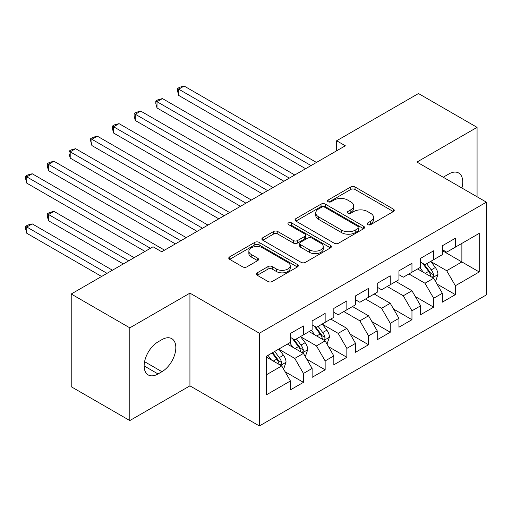 <?xml version="1.0" encoding="UTF-8"?>
<svg xmlns="http://www.w3.org/2000/svg" width="512" height="512" viewBox="0 0 512 512"><rect width="100%" height="100%" fill="white"/><g stroke="black" fill="none" stroke-linecap="round" stroke-linejoin="round"><path stroke-width="0.77" d="M367.744 224.627A2.112 1.216 0 0 0 370.726 224.627L393.363 211.558A3.014 1.741 0 0 0 394.246 210.33A3.014 1.741 0 0 0 393.363 209.101L355.014 186.963A3.014 1.741 0 0 0 350.758 186.963L328.122 200.032A2.112 1.216 0 0 0 327.501 200.89A2.112 1.216 0 0 0 328.122 201.754A2.112 1.216 0 0 0 331.104 201.754L334.035 200.064A9.638 5.568 0 0 1 347.667 200.064L350.861 201.907A9.638 5.568 0 0 1 353.683 205.843A9.638 5.568 0 0 1 350.861 209.779L347.936 211.469A2.112 1.216 0 0 0 347.315 212.326A2.112 1.216 0 0 0 347.936 213.19A2.112 1.216 0 0 0 350.918 213.19L353.843 211.501A9.638 5.568 0 0 1 367.482 211.501L370.675 213.344A9.638 5.568 0 0 1 373.498 217.28A9.638 5.568 0 0 1 370.675 221.216L367.744 222.906A2.112 1.216 0 0 0 367.13 223.77A2.112 1.216 0 0 0 367.744 224.627L367.744 222.906M257.235 272.813A3.014 1.741 0 0 0 256.352 274.042A3.014 1.741 0 0 0 257.235 275.27L267.994 281.485A3.014 1.741 0 0 0 272.256 281.485L297.389 266.97A3.014 1.741 0 0 0 298.272 265.741A3.014 1.741 0 0 0 297.389 264.512L259.046 242.368A3.014 1.741 0 0 0 254.784 242.368L229.651 256.883A3.014 1.741 0 0 0 228.768 258.112A3.014 1.741 0 0 0 229.651 259.341L242.643 266.848A3.014 1.741 0 0 0 246.906 266.848L257.664 260.634A3.014 1.741 0 0 0 258.547 259.405A3.014 1.741 0 0 0 257.664 258.176L251.219 254.451A8.058 4.653 0 0 1 248.858 251.162A8.058 4.653 0 0 1 253.83 246.867A8.058 4.653 0 0 1 262.618 247.872L287.859 262.451A8.058 4.653 0 0 1 290.221 265.741A8.058 4.653 0 0 1 285.242 270.035A8.058 4.653 0 0 1 276.461 269.03L272.256 266.598A3.014 1.741 0 0 0 267.994 266.598L257.235 272.813L257.235 275.27M129.818 327.84L129.818 420.563L189.933 385.856L189.933 293.133L129.818 327.84L71.219 294.01L153.043 246.771L161.722 251.782L345.331 145.779L336.646 140.768L336.646 150.79M189.933 293.133L259.386 333.229L486.4 202.163L486.4 294.886L259.386 425.952L259.386 333.229M477.069 196.774L477.069 127.36L416.947 162.067L486.4 202.163M477.069 127.36L418.47 93.53L336.646 140.768M334.246 243.232A3.014 1.741 0 0 0 338.509 243.232L363.642 228.717A3.014 1.741 0 0 0 364.525 227.488A3.014 1.741 0 0 0 363.642 226.259L325.299 204.122A3.014 1.741 0 0 0 321.037 204.122L295.898 218.63A3.014 1.741 0 0 0 295.021 219.866A3.014 1.741 0 0 0 295.898 221.094L334.246 243.232M289.395 225.082A2.112 1.216 0 0 1 291.533 225.382L291.533 222.874L330.515 245.382A3.014 1.741 0 0 1 331.398 246.611A3.014 1.741 0 0 1 330.515 247.846L305.382 262.355A3.014 1.741 0 0 1 301.12 262.355L262.778 240.218L262.778 237.76A3.014 1.741 0 0 0 261.894 238.989A3.014 1.741 0 0 0 262.778 240.218M262.778 237.76L273.53 231.546A3.014 1.741 0 0 1 277.792 231.546L293.344 240.525A3.014 1.741 0 0 0 297.606 240.525L304.742 236.403A3.014 1.741 0 0 0 305.626 235.174A3.014 1.741 0 0 0 304.742 233.946L288.55 224.595A2.112 1.216 0 0 1 287.936 223.738A2.112 1.216 0 0 1 289.235 222.611A2.112 1.216 0 0 1 291.533 222.874M442.342 250.656L461.875 261.933L461.875 243.386L479.238 233.363L455.366 247.149L455.366 238.253L442.342 245.766L442.342 254.662L433.664 259.68L433.664 250.778L420.64 258.298L420.64 267.194L411.962 272.205L411.962 263.309L398.938 270.829L398.938 279.725L390.253 284.736L390.253 275.84L377.235 283.36L377.235 292.256L368.55 297.267L368.55 288.371L355.533 295.891L355.533 304.787L346.848 309.798L346.848 300.902L333.83 308.422L333.83 317.318L325.146 322.33L325.146 313.434L312.122 320.947L312.122 329.843L303.443 334.861L303.443 325.965L290.419 333.478L290.419 342.374L266.547 356.16L266.547 394.752L290.419 380.973L281.741 365.933L266.547 357.165M479.238 233.363L479.238 271.955L455.366 285.741L446.682 270.707L430.95 261.619M437.024 284.051L455.366 294.637L455.366 285.741M455.366 294.637L442.342 302.157L442.342 293.261L433.664 298.272L424.979 283.232L408.922 273.965M415.322 296.582L433.664 307.168L433.664 298.272M433.664 307.168L420.64 314.688L420.64 305.786L411.962 310.803L403.277 295.763L387.219 286.49M393.619 309.107L411.962 319.699L411.962 310.803M411.962 319.699L398.938 327.213L398.938 318.317L390.253 323.328L381.574 308.294L365.51 299.021M371.917 321.638L390.253 332.23L390.253 323.328M390.253 332.23L377.235 339.744L377.235 330.848L368.55 335.859L359.872 320.826L343.808 311.552M350.214 334.17L368.55 344.755L368.55 335.859M368.55 344.755L355.533 352.275L355.533 343.379L346.848 348.39L338.17 333.357L322.432 324.269M328.512 346.701L346.848 357.286L346.848 348.39M346.848 357.286L333.83 364.806L333.83 355.91L325.146 360.922L316.467 345.888L300.73 336.8M306.81 359.232L325.146 369.818L325.146 360.922M325.146 369.818L312.122 377.338L312.122 368.442L303.443 373.453L294.765 358.413L279.027 349.331M285.107 371.763L303.443 382.349L303.443 373.453M303.443 382.349L290.419 389.869L290.419 380.973M290.419 337.363L294.765 339.872L303.443 334.861M266.547 374.707L281.741 365.933M312.122 324.832L316.467 327.341L325.146 322.33M294.765 358.413L303.443 353.402L287.379 344.128M312.122 368.442L303.443 353.402M333.83 312.307L338.17 314.81L346.848 309.798M316.467 345.888L325.146 340.87L309.088 331.603M333.83 355.91L325.146 340.87M355.533 299.776L359.872 302.278L368.55 297.267M338.17 333.357L346.848 328.346L330.79 319.072M355.533 343.379L346.848 328.346M377.235 287.245L381.574 289.747L390.253 284.736M359.872 320.826L368.55 315.814L352.493 306.541M377.235 330.848L368.55 315.814M398.938 274.714L403.277 277.222L411.962 272.205M381.574 308.294L390.253 303.283L374.195 294.01M398.938 318.317L390.253 303.283M420.64 262.182L424.979 264.691L433.664 259.68M403.277 295.763L411.962 290.752L395.898 281.478M420.64 305.786L411.962 290.752M442.342 249.651L446.682 252.16L455.366 247.149M424.979 283.232L433.664 278.221L417.6 268.947M442.342 293.261L433.664 278.221M71.219 294.01L71.219 386.733L129.818 420.563M189.933 385.856L259.386 425.952M446.682 270.707L461.875 261.933L479.238 271.955M461.894 188.013A19.642 11.341 120 0 0 458.675 172.998A19.642 11.341 120 0 0 448.851 173.971L444.947 176.224A19.642 11.341 120 0 0 443.309 177.286M158.035 341.875A19.642 11.341 120 0 0 145.197 359.187A19.642 11.341 120 0 0 148.211 374.925A19.642 11.341 120 0 0 158.035 373.952L161.939 371.699A19.642 11.341 120 0 0 174.771 354.387A19.642 11.341 120 0 0 171.763 338.65A19.642 11.341 120 0 0 161.939 339.622L158.035 341.875M368.589 224.928L370.675 223.725A9.638 5.568 0 0 0 373.498 219.789L373.498 217.28M353.683 205.843L353.683 208.346A9.638 5.568 0 0 1 350.861 212.282L348.774 213.491M393.325 211.584L355.014 189.466A3.014 1.741 0 0 0 350.758 189.466L328.966 202.048M363.603 228.742L325.299 206.624A3.014 1.741 0 0 0 321.037 206.624L295.942 221.114M358.317 228.352A2.112 1.216 0 0 0 358.938 227.488A2.112 1.216 0 0 0 358.317 226.63L324.659 207.194A2.112 1.216 0 0 0 321.677 207.194L318.586 208.979A9.638 5.568 0 0 0 315.763 212.915A9.638 5.568 0 0 0 318.586 216.851L341.594 230.131A9.638 5.568 0 0 0 355.232 230.131L358.317 228.352L358.317 230.854A2.112 1.216 0 0 0 358.938 229.997L358.938 227.488M315.763 212.915L315.763 215.418A9.638 5.568 0 0 0 318.586 219.354L318.586 216.851M358.317 230.854L355.232 232.64A9.638 5.568 0 0 1 341.594 232.64L318.586 219.354M262.816 240.243L273.53 234.054L273.53 231.546M305.626 235.174L305.626 237.683A3.014 1.741 0 0 1 304.742 238.912L297.606 243.034A3.014 1.741 0 0 1 293.344 243.034L277.792 234.054A3.014 1.741 0 0 0 273.53 234.054M291.533 225.382L330.477 247.866M309.478 249.843A8.058 4.653 0 0 0 318.266 250.848A8.058 4.653 0 0 0 323.238 246.554A8.058 4.653 0 0 0 320.877 243.264L311.987 238.125A3.014 1.741 0 0 0 307.725 238.125L300.589 242.246A3.014 1.741 0 0 0 299.706 243.475A3.014 1.741 0 0 0 300.589 244.704L309.478 249.843L309.478 252.346A8.058 4.653 0 0 0 318.266 253.357A8.058 4.653 0 0 0 323.238 249.056L323.238 246.554M299.706 243.475L299.706 245.984A3.014 1.741 0 0 0 300.589 247.213L300.589 244.704M309.478 252.346L300.589 247.213M290.221 265.741L290.221 268.243A8.058 4.653 0 0 1 285.242 272.544A8.058 4.653 0 0 1 276.461 271.533L272.256 269.107A3.014 1.741 0 0 0 267.994 269.107L257.274 275.296M248.858 251.162L248.858 253.67A8.058 4.653 0 0 0 251.219 256.96L251.219 254.451M257.619 260.659L251.219 256.96M297.35 266.989L259.046 244.877A3.014 1.741 0 0 0 254.784 244.877L229.69 259.366M435.27 281.005L435.789 280.704L437.958 274.438A8.134 4.698 -120 0 0 435.36 267.514L430.752 261.357M423.405 272.301L419.898 267.622M418.259 269.331L417.862 268.8M178.714 145.568L262.208 193.766L135.309 120.506L135.309 114.24L140.736 111.104L273.056 187.501M432.128 277.338L433.389 276.205L433.568 274.784A8.134 4.698 -120 0 0 431.238 269.894L426.63 263.738M423.994 264.122L429.69 271.725A4.141 2.394 60 0 1 430.445 272.979L433.568 274.784M422.566 263.296L428.634 271.398A8.134 4.698 60 0 1 430.963 276.288L431.13 276.762M311.04 165.574L178.714 89.178L184.141 86.048L316.467 162.445M305.613 168.71L178.714 95.443L178.714 89.178L177.523 88.493L179.693 87.238L184.141 86.048M178.714 95.443L177.523 90.995L177.523 88.493M289.338 178.106L157.011 101.709L162.438 98.579L294.758 174.976M283.91 181.235L157.011 107.974L157.011 101.709L155.821 101.018L157.99 99.77L162.438 98.579M157.011 107.974L155.821 103.526L155.821 101.018M267.635 190.637L134.118 113.549L136.288 112.294L140.736 111.104M135.309 120.506L134.118 116.058L134.118 113.549M245.926 203.168L113.606 126.771L119.034 123.635L251.354 200.032M240.506 206.298L113.606 133.037L113.606 126.771L112.41 126.08L114.586 124.826L119.034 123.635M113.606 133.037L112.41 128.589L112.41 126.08M224.224 215.699L91.904 139.302L97.331 136.166L229.651 212.563M218.803 218.829L91.904 145.568L91.904 139.302L90.707 138.611L92.877 137.357L97.331 136.166M91.904 145.568L90.707 141.114L90.707 138.611M326.752 343.654L327.27 343.354L329.44 337.088A8.134 4.698 -120 0 0 326.848 330.163L322.234 324.006M314.886 334.95L311.386 330.272M309.747 331.981L309.344 331.45M70.202 208.218L145.011 251.405L26.797 183.155L26.797 176.89L32.218 173.76L164.544 250.157M323.616 339.987L324.87 338.854L325.05 337.434A8.134 4.698 -120 0 0 322.72 332.544L318.112 326.387M315.482 326.771L321.178 334.374A4.141 2.394 60 0 1 321.926 335.635L325.05 337.434M314.048 325.946L320.122 334.048A8.134 4.698 60 0 1 322.445 338.938L322.611 339.411M202.522 228.224L70.202 151.827L75.629 148.698L207.949 225.094M197.094 231.36L70.202 158.093L70.202 151.827L69.005 151.142L71.174 149.888L75.629 148.698M70.202 158.093L69.005 153.645L69.005 151.142M305.05 356.186L305.568 355.885L307.738 349.619A8.134 4.698 -120 0 0 305.146 342.694L300.531 336.538M293.184 347.482L289.683 342.803M288.045 344.512L287.642 343.981M134.157 257.67L53.92 211.347L48.499 214.483L48.499 220.749L123.309 263.936M301.907 352.518L303.168 351.386L303.347 349.965A8.134 4.698 -120 0 0 301.018 345.075L296.41 338.918M293.779 339.302L299.475 346.906A4.141 2.394 60 0 1 300.224 348.16L303.347 349.965M292.346 338.477L298.413 346.579A8.134 4.698 60 0 1 300.742 351.469L300.909 351.942M48.499 220.749L47.302 216.301L47.302 213.792L128.73 260.806M47.302 213.792L49.472 212.538L53.92 211.347M180.819 240.755L48.499 164.358L53.92 161.229L186.246 237.626M175.392 243.891L48.499 170.624L48.499 164.358L47.302 163.674L49.472 162.419L53.92 161.229M48.499 170.624L47.302 166.176L47.302 163.674M283.347 368.717L283.866 368.416L286.035 362.15A8.134 4.698 -120 0 0 283.443 355.226L278.829 349.069M271.482 360.013L267.981 355.334M112.454 270.202L32.218 223.878L26.797 227.014L26.797 233.28L101.606 276.467M280.205 365.05L281.466 363.917L281.645 362.496A8.134 4.698 -120 0 0 279.315 357.606L274.707 351.45M272.672 352.627L277.766 359.437A4.141 2.394 60 0 1 278.522 360.691L281.645 362.496M272.102 352.954L276.71 359.11A8.134 4.698 60 0 1 279.04 364L279.206 364.467M26.797 233.28L25.6 228.826L25.6 226.323L107.027 273.338M25.6 226.323L27.77 225.069L32.218 223.878M150.438 248.275L25.6 176.198L27.77 174.95L32.218 173.76M26.797 183.155L25.6 178.707L25.6 176.198M370.675 223.725L370.675 221.216M347.936 213.19L347.936 211.469M350.861 212.282L350.861 209.779M328.122 201.754L328.122 200.032M350.758 189.466L350.758 186.963M355.014 189.466L355.014 186.963M393.363 211.558L393.363 209.101M295.898 221.094L295.898 218.63M321.037 206.624L321.037 204.122M325.299 206.624L325.299 204.122M363.642 228.717L363.642 226.259M341.594 232.64L341.594 230.131M355.232 232.64L355.232 230.131M277.792 234.054L277.792 231.546M293.344 243.034L293.344 240.525M297.606 243.034L297.606 240.525M304.742 238.912L304.742 236.403M330.515 247.846L330.515 245.382M267.994 269.107L267.994 266.598M272.256 269.107L272.256 266.598M276.461 271.533L276.461 269.03M257.664 260.634L257.664 258.176M229.651 259.341L229.651 256.883M254.784 244.877L254.784 242.368M259.046 244.877L259.046 242.368M297.389 266.97L297.389 264.512M144.141 365.933L158.035 373.952M144.582 361.677L161.939 371.699M432.64 277.632L437.907 274.592M431.238 269.894L435.36 267.514M425.235 273.357L428.634 271.398M324.128 340.282L329.389 337.248M322.72 332.544L326.848 330.163M316.723 336.006L320.122 334.048M302.426 352.813L307.686 349.773M301.018 345.075L305.146 342.694M295.021 348.538L298.413 346.579M280.717 365.344L285.984 362.304M279.315 357.606L283.443 355.226M273.312 361.069L276.71 359.11"/></g></svg>
